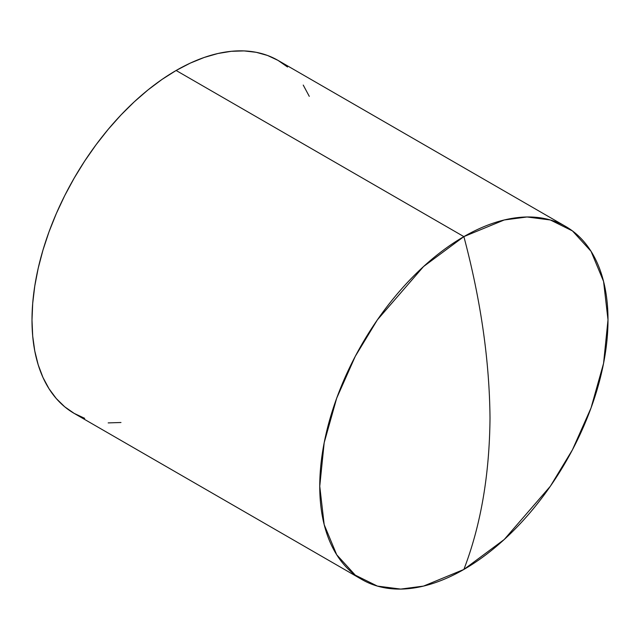 <?xml version="1.0" encoding="UTF-8"?>
<svg xmlns="http://www.w3.org/2000/svg" width="640" height="640" viewBox="0 0 640 640"><rect width="100%" height="100%" fill="white"/><g stroke="black" fill="none" stroke-linecap="round" stroke-linejoin="round"><path stroke-width="0.96" d="M84.696 418.336L74.216 413.416L64.712 406.8L56.288 398.552L49.016 388.736L42.968 377.464L38.208 364.84L34.768 350.984L32.696 336.024L32 320.112L32.696 303.4L34.768 286.048L38.208 268.224L42.968 250.096L49.016 231.84L56.288 213.632L64.712 195.648L74.216 178.064L84.696 161.048L96.056 144.76L108.184 129.36L120.968 114.992L134.288 101.8L148.008 89.912L162 79.44L176.128 70.48L463.872 236.616A203.824 117.68 -60 0 1 565.784 226.52A203.824 117.68 -60 0 1 597.032 389.848A203.824 117.68 -60 0 1 463.872 569.456C480.776 525.456 489.488 475.008 490.008 418.128C489.488 360.632 480.776 300.128 463.872 236.616L423.52 266.568L377.4 319.824L355.288 356.304L336.704 398.144L324.184 442.72L319.752 486.248L324.184 524.648L336.704 554.768L355.288 575.152L377.4 586.096L400.72 589.088L423.52 586.096L463.872 569.456A203.824 117.68 -60 0 1 361.968 579.552A203.824 117.68 -60 0 1 330.72 416.224A203.824 117.68 -60 0 1 463.872 236.616L176.128 70.48A203.824 117.68 120 0 0 42.968 250.096A203.824 117.68 120 0 0 74.216 413.424L361.968 579.552M120.968 422.504L108.184 422.896M565.784 226.52L278.032 60.392A203.824 117.68 120 0 0 176.128 70.48L190.248 63.128L204.24 57.448L217.96 53.496L231.28 51.312L244.064 50.912L256.192 52.304L267.552 55.472L278.032 60.392L287.536 67.008M303.232 85.072L309.28 96.344M463.872 236.616C480.776 300.128 489.488 360.632 490.008 418.128C489.488 475.008 480.776 525.456 463.872 569.456L504.232 539.504L550.352 486.248L572.464 449.768L591.048 407.928L603.568 363.352L608 319.824L603.568 281.424L591.048 251.304L572.464 230.92L550.352 219.976L527.032 216.984L504.232 219.976L463.872 236.616"/></g></svg>
